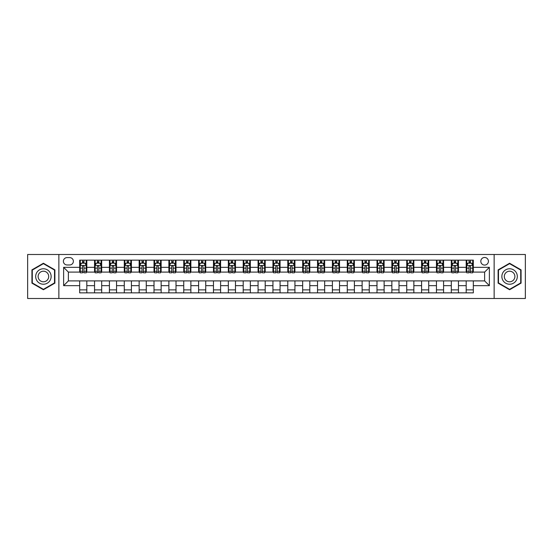 <?xml version="1.0" encoding="UTF-8"?>
<svg xmlns="http://www.w3.org/2000/svg" width="553" height="553" viewBox="0 0 553 553"><rect width="100%" height="100%" fill="white"/><g stroke="black" fill="none" stroke-linecap="round" stroke-linejoin="round"><path stroke-width="0.83" d="M484.622 257.47A3.809 3.809 0 0 0 480.813 261.279A3.809 3.809 0 0 0 484.622 265.081A3.809 3.809 0 0 0 488.423 261.279A3.809 3.809 0 0 0 484.622 257.47M494.133 298.502L525.35 298.502L525.35 254.498L494.133 254.498L494.133 298.502L58.867 298.502L58.867 254.498L27.65 254.498L27.65 298.502L58.867 298.502M67.072 264.963L69.692 264.963A3.684 3.684 0 0 0 73.376 261.279A3.684 3.684 0 0 0 69.692 257.594L67.072 257.594A3.684 3.684 0 0 0 63.388 261.279A3.684 3.684 0 0 0 67.072 264.963M494.133 254.498L58.867 254.498M79.68 285.659L63.623 285.659L63.623 267.341L79.68 267.341L79.68 272.097L68.378 272.097L68.378 280.903L79.68 280.903L79.68 292.855L473.32 292.855L473.32 280.903L484.622 280.903L484.622 272.097L473.32 272.097L473.32 267.341L489.377 267.341L489.377 285.659L473.32 285.659M473.32 267.341L473.32 260.145L79.68 260.145L79.68 267.341M466.186 260.145L466.186 272.097L466.78 272.097M469.041 272.097L470.465 272.097M472.725 272.097L473.32 272.097M466.186 272.097L457.863 272.097M451.317 260.145L451.317 272.097L451.912 272.097M454.172 272.097L455.603 272.097M451.317 272.097L442.994 272.097M436.455 260.145L436.455 272.097L437.05 272.097M439.31 272.097L440.734 272.097M436.455 272.097L428.126 272.097M421.586 260.145L421.586 272.097L422.181 272.097M424.441 272.097L425.872 272.097M421.586 272.097L413.264 272.097M406.725 260.145L406.725 272.097L407.319 272.097M409.579 272.097L411.003 272.097M406.725 272.097L398.395 272.097M391.856 260.145L391.856 272.097L392.45 272.097M394.711 272.097L396.142 272.097M391.856 272.097L383.533 272.097M376.994 260.145L376.994 272.097L377.588 272.097M379.849 272.097L381.273 272.097M376.994 272.097L368.664 272.097M362.125 260.145L362.125 272.097L362.72 272.097M364.98 272.097L366.404 272.097M362.125 272.097L353.802 272.097M347.263 260.145L347.263 272.097L347.858 272.097M350.111 272.097L351.542 272.097M347.263 272.097L338.934 272.097M332.394 260.145L332.394 272.097L332.989 272.097M335.249 272.097L336.673 272.097M332.394 272.097L324.072 272.097M317.526 260.145L317.526 272.097L318.127 272.097M320.381 272.097L321.811 272.097M317.526 272.097L309.203 272.097M302.664 260.145L302.664 272.097L303.258 272.097M305.519 272.097L306.943 272.097M302.664 272.097L294.341 272.097M287.795 260.145L287.795 272.097L288.389 272.097M290.65 272.097L292.081 272.097M287.795 272.097L279.472 272.097M272.933 260.145L272.933 272.097L273.528 272.097M275.788 272.097L277.212 272.097M272.933 272.097L264.611 272.097M258.064 260.145L258.064 272.097L258.659 272.097M260.919 272.097L262.35 272.097M258.064 272.097L249.742 272.097M243.202 260.145L243.202 272.097L243.797 272.097M246.057 272.097L247.481 272.097M243.202 272.097L234.873 272.097M228.334 260.145L228.334 272.097L228.928 272.097M231.189 272.097L232.619 272.097M228.334 272.097L220.011 272.097M213.472 260.145L213.472 272.097L214.066 272.097M216.327 272.097L217.751 272.097M213.472 272.097L205.142 272.097M198.603 260.145L198.603 272.097L199.198 272.097M201.458 272.097L202.889 272.097M198.603 272.097L190.28 272.097M183.741 260.145L183.741 272.097L184.336 272.097M186.596 272.097L188.02 272.097M183.741 272.097L175.412 272.097M168.872 260.145L168.872 272.097L169.467 272.097M171.727 272.097L173.151 272.097M168.872 272.097L160.55 272.097M154.011 260.145L154.011 272.097L154.605 272.097M156.858 272.097L158.289 272.097M154.011 272.097L145.681 272.097M139.142 260.145L139.142 272.097L139.736 272.097M141.997 272.097L143.421 272.097M139.142 272.097L130.819 272.097M124.273 260.145L124.273 272.097L124.874 272.097M127.128 272.097L128.559 272.097M124.273 272.097L115.95 272.097M109.411 260.145L109.411 272.097L110.006 272.097M112.266 272.097L113.69 272.097M109.411 272.097L101.088 272.097M94.542 260.145L94.542 272.097L95.137 272.097M97.397 272.097L98.828 272.097M94.542 272.097L86.22 272.097M79.68 272.097L80.275 272.097M82.535 272.097L83.959 272.097M79.68 280.903L86.814 280.903L86.814 292.855M473.32 280.903L86.814 280.903M86.814 260.145L86.814 272.097M79.68 263.124L80.275 263.124M82.535 263.124L83.959 263.124M86.22 263.124L86.814 263.124M79.68 289.876L86.814 289.876M94.542 280.903L94.542 292.855M101.683 260.145L101.683 272.097M94.542 263.124L95.137 263.124M97.397 263.124L98.828 263.124M101.088 263.124L101.683 263.124M101.683 280.903L101.683 292.855M94.542 289.876L101.683 289.876M109.411 280.903L109.411 292.855M116.545 280.903L116.545 292.855M109.411 289.876L116.545 289.876M116.545 260.145L116.545 272.097M109.411 263.124L110.006 263.124M112.266 263.124L113.69 263.124M115.95 263.124L116.545 263.124M124.273 280.903L124.273 292.855M131.414 280.903L131.414 292.855M124.273 289.876L131.414 289.876M131.414 260.145L131.414 272.097M124.273 263.124L124.874 263.124M127.128 263.124L128.559 263.124M130.819 263.124L131.414 263.124M139.142 280.903L139.142 292.855M146.275 280.903L146.275 292.855M139.142 289.876L146.275 289.876M146.275 260.145L146.275 272.097M139.142 263.124L139.736 263.124M141.997 263.124L143.421 263.124M145.681 263.124L146.275 263.124M154.011 280.903L154.011 292.855M161.144 280.903L161.144 292.855M154.011 289.876L161.144 289.876M161.144 260.145L161.144 272.097M154.011 263.124L154.605 263.124M156.858 263.124L158.289 263.124M160.55 263.124L161.144 263.124M168.872 280.903L168.872 292.855M176.006 280.903L176.006 292.855M168.872 289.876L176.006 289.876M176.006 260.145L176.006 272.097M168.872 263.124L169.467 263.124M171.727 263.124L173.151 263.124M175.412 263.124L176.006 263.124M183.741 280.903L183.741 292.855M190.875 280.903L190.875 292.855M183.741 289.876L190.875 289.876M190.875 260.145L190.875 272.097M183.741 263.124L184.336 263.124M186.596 263.124L188.02 263.124M190.28 263.124L190.875 263.124M198.603 280.903L198.603 292.855M205.737 280.903L205.737 292.855M198.603 289.876L205.737 289.876M205.737 260.145L205.737 272.097M198.603 263.124L199.198 263.124M201.458 263.124L202.889 263.124M205.142 263.124L205.737 263.124M213.472 280.903L213.472 292.855M220.606 280.903L220.606 292.855M213.472 289.876L220.606 289.876M220.606 260.145L220.606 272.097M213.472 263.124L214.066 263.124M216.327 263.124L217.751 263.124M220.011 263.124L220.606 263.124M228.334 280.903L228.334 292.855M235.474 280.903L235.474 292.855M228.334 289.876L235.474 289.876M235.474 260.145L235.474 272.097M228.334 263.124L228.928 263.124M231.189 263.124L232.619 263.124M234.873 263.124L235.474 263.124M243.202 280.903L243.202 292.855M250.336 280.903L250.336 292.855M243.202 289.876L250.336 289.876M250.336 260.145L250.336 272.097M243.202 263.124L243.797 263.124M246.057 263.124L247.481 263.124M249.742 263.124L250.336 263.124M258.064 280.903L258.064 292.855M265.205 280.903L265.205 292.855M258.064 289.876L265.205 289.876M265.205 260.145L265.205 272.097M258.064 263.124L258.659 263.124M260.919 263.124L262.35 263.124M264.611 263.124L265.205 263.124M272.933 280.903L272.933 292.855M280.067 280.903L280.067 292.855M272.933 289.876L280.067 289.876M280.067 260.145L280.067 272.097M272.933 263.124L273.528 263.124M275.788 263.124L277.212 263.124M279.472 263.124L280.067 263.124M287.795 280.903L287.795 292.855M294.936 280.903L294.936 292.855M287.795 289.876L294.936 289.876M294.936 260.145L294.936 272.097M287.795 263.124L288.389 263.124M290.65 263.124L292.081 263.124M294.341 263.124L294.936 263.124M302.664 280.903L302.664 292.855M309.798 280.903L309.798 292.855M302.664 289.876L309.798 289.876M309.798 260.145L309.798 272.097M302.664 263.124L303.258 263.124M305.519 263.124L306.943 263.124M309.203 263.124L309.798 263.124M317.526 280.903L317.526 292.855M324.666 280.903L324.666 292.855M317.526 289.876L324.666 289.876M324.666 260.145L324.666 272.097M317.526 263.124L318.127 263.124M320.381 263.124L321.811 263.124M324.072 263.124L324.666 263.124M332.394 280.903L332.394 292.855M339.528 280.903L339.528 292.855M332.394 289.876L339.528 289.876M339.528 260.145L339.528 272.097M332.394 263.124L332.989 263.124M335.249 263.124L336.673 263.124M338.934 263.124L339.528 263.124M347.263 280.903L347.263 292.855M354.397 280.903L354.397 292.855M347.263 289.876L354.397 289.876M354.397 260.145L354.397 272.097M347.263 263.124L347.858 263.124M350.111 263.124L351.542 263.124M353.802 263.124L354.397 263.124M362.125 280.903L362.125 292.855M369.259 280.903L369.259 292.855M362.125 289.876L369.259 289.876M369.259 260.145L369.259 272.097M362.125 263.124L362.72 263.124M364.98 263.124L366.404 263.124M368.664 263.124L369.259 263.124M376.994 280.903L376.994 292.855M384.128 280.903L384.128 292.855M376.994 289.876L384.128 289.876M384.128 260.145L384.128 272.097M376.994 263.124L377.588 263.124M379.849 263.124L381.273 263.124M383.533 263.124L384.128 263.124M391.856 280.903L391.856 292.855M398.99 280.903L398.99 292.855M391.856 289.876L398.99 289.876M398.99 260.145L398.99 272.097M391.856 263.124L392.45 263.124M394.711 263.124L396.142 263.124M398.395 263.124L398.99 263.124M406.725 280.903L406.725 292.855M413.858 280.903L413.858 292.855M406.725 289.876L413.858 289.876M413.858 260.145L413.858 272.097M406.725 263.124L407.319 263.124M409.579 263.124L411.003 263.124M413.264 263.124L413.858 263.124M421.586 280.903L421.586 292.855M428.727 280.903L428.727 292.855M421.586 289.876L428.727 289.876M428.727 260.145L428.727 272.097M421.586 263.124L422.181 263.124M424.441 263.124L425.872 263.124M428.126 263.124L428.727 263.124M436.455 280.903L436.455 292.855M443.589 280.903L443.589 292.855M436.455 289.876L443.589 289.876M443.589 260.145L443.589 272.097M436.455 263.124L437.05 263.124M439.31 263.124L440.734 263.124M442.994 263.124L443.589 263.124M451.317 280.903L451.317 292.855M458.458 280.903L458.458 292.855M451.317 289.876L458.458 289.876M458.458 260.145L458.458 272.097M451.317 263.124L451.912 263.124M454.172 263.124L455.603 263.124M457.863 263.124L458.458 263.124M466.186 280.903L466.186 292.855M466.186 289.876L473.32 289.876M466.186 263.124L466.78 263.124M469.041 263.124L470.465 263.124M472.725 263.124L473.32 263.124M68.378 272.097L63.623 267.341M68.378 280.903L63.623 285.659M489.377 267.341L484.622 272.097M489.377 285.659L484.622 280.903M43.41 289.751L54.885 283.129L54.885 269.871L43.41 263.249L31.929 269.871L31.929 283.129L43.41 289.751M521.071 269.871L509.59 263.249L498.115 269.871L498.115 283.129L509.59 289.751L521.071 283.129L521.071 269.871M83.959 261.693L82.535 261.693M86.22 271.323L83.959 271.323L83.959 272.816L86.22 272.816L86.22 265.558L85.031 263.18L81.464 263.18L80.275 265.558L80.275 272.816L82.535 272.816L82.535 271.323L80.275 271.323M80.275 265.558L80.275 260.145M86.22 265.558L86.22 260.145M82.535 263.18L82.535 260.145M83.959 260.145L83.959 263.18M83.959 271.323L83.959 266.449C83.489 265.537 83.012 265.537 82.535 266.449L82.535 271.323M98.828 261.693L97.397 261.693M101.088 271.323L98.828 271.323L98.828 272.816L101.088 272.816L101.088 265.558L99.899 263.18L96.326 263.18L95.137 265.558L95.137 272.816L97.397 272.816L97.397 271.323L95.137 271.323M95.137 265.558L95.137 260.145M101.088 265.558L101.088 260.145M97.397 263.18L97.397 260.145M98.828 260.145L98.828 263.18M98.828 271.323L98.828 266.449C98.351 265.537 97.874 265.537 97.397 266.449L97.397 271.323M113.69 261.693L112.266 261.693M115.95 271.323L113.69 271.323L113.69 272.816L115.95 272.816L115.95 265.558L114.761 263.18L111.194 263.18L110.006 265.558L110.006 272.816L112.266 272.816L112.266 271.323L110.006 271.323M110.006 265.558L110.006 260.145M115.95 265.558L115.95 260.145M112.266 263.18L112.266 260.145M113.69 260.145L113.69 263.18M113.69 271.323L113.69 266.449C113.22 265.537 112.743 265.537 112.266 266.449L112.266 271.323M128.559 261.693L127.128 261.693M130.819 271.323L128.559 271.323L128.559 272.816L130.819 272.816L130.819 265.558L129.63 263.18L126.063 263.18L124.874 265.558L124.874 272.816L127.128 272.816L127.128 271.323L124.874 271.323M124.874 265.558L124.874 260.145M130.819 265.558L130.819 260.145M127.128 263.18L127.128 260.145M128.559 260.145L128.559 263.18M128.559 271.323L128.559 266.449C128.082 265.537 127.605 265.537 127.128 266.449L127.128 271.323M143.421 261.693L141.997 261.693M145.681 271.323L143.421 271.323L143.421 272.816L145.681 272.816L145.681 265.558L144.492 263.18L140.925 263.18L139.736 265.558L139.736 272.816L141.997 272.816L141.997 271.323L139.736 271.323M139.736 265.558L139.736 260.145M145.681 265.558L145.681 260.145M141.997 263.18L141.997 260.145M143.421 260.145L143.421 263.18M143.421 271.323L143.421 266.449C142.951 265.537 142.474 265.537 141.997 266.449L141.997 271.323M50.102 272.636A7.728 7.728 0 0 0 39.54 269.809A7.728 7.728 0 0 0 36.712 280.364A7.728 7.728 0 0 0 47.275 283.191A7.728 7.728 0 0 0 50.102 272.636M47.993 273.853A5.295 5.295 0 0 0 40.763 271.917A5.295 5.295 0 0 0 38.828 279.147A5.295 5.295 0 0 0 46.051 281.083A5.295 5.295 0 0 0 47.993 273.853M43.41 289.337L32.288 282.922L32.288 270.078L43.41 263.663L54.526 270.078L54.526 282.922L43.41 289.337M509.59 284.228A7.728 7.728 0 0 0 517.325 276.5A7.728 7.728 0 0 0 509.59 268.772A7.728 7.728 0 0 0 501.861 276.5A7.728 7.728 0 0 0 509.59 284.228M509.59 281.795A5.295 5.295 0 0 0 514.884 276.5A5.295 5.295 0 0 0 509.59 271.205A5.295 5.295 0 0 0 504.301 276.5A5.295 5.295 0 0 0 509.59 281.795M498.474 270.078L509.59 263.663L520.712 270.078L520.712 282.922L509.59 289.337L498.474 282.922L498.474 270.078M158.289 261.693L156.858 261.693M160.55 271.323L158.289 271.323L158.289 272.816L160.55 272.816L160.55 265.558L159.361 263.18L155.794 263.18L154.605 265.558L154.605 272.816L156.858 272.816L156.858 271.323L154.605 271.323M154.605 265.558L154.605 260.145M160.55 265.558L160.55 260.145M156.858 263.18L156.858 260.145M158.289 260.145L158.289 263.18M158.289 271.323L158.289 266.449C157.812 265.537 157.335 265.537 156.858 266.449L156.858 271.323M173.151 261.693L171.727 261.693M175.412 271.323L173.151 271.323L173.151 272.816L175.412 272.816L175.412 265.558L174.223 263.18L170.656 263.18L169.467 265.558L169.467 272.816L171.727 272.816L171.727 271.323L169.467 271.323M169.467 265.558L169.467 260.145M175.412 265.558L175.412 260.145M171.727 263.18L171.727 260.145M173.151 260.145L173.151 263.18M173.151 271.323L173.151 266.449C172.681 265.537 172.204 265.537 171.727 266.449L171.727 271.323M188.02 261.693L186.596 261.693M190.28 271.323L188.02 271.323L188.02 272.816L190.28 272.816L190.28 265.558L189.091 263.18L185.525 263.18L184.336 265.558L184.336 272.816L186.596 272.816L186.596 271.323L184.336 271.323M184.336 265.558L184.336 260.145M190.28 265.558L190.28 260.145M186.596 263.18L186.596 260.145M188.02 260.145L188.02 263.18M188.02 271.323L188.02 266.449C187.543 265.537 187.066 265.537 186.596 266.449L186.596 271.323M202.889 261.693L201.458 261.693M205.142 271.323L202.889 271.323L202.889 272.816L205.142 272.816L205.142 265.558L203.953 263.18L200.386 263.18L199.198 265.558L199.198 272.816L201.458 272.816L201.458 271.323L199.198 271.323M199.198 265.558L199.198 260.145M205.142 265.558L205.142 260.145M201.458 263.18L201.458 260.145M202.889 260.145L202.889 263.18M202.889 271.323L202.889 266.449C202.412 265.537 201.935 265.537 201.458 266.449L201.458 271.323M217.751 261.693L216.327 261.693M220.011 271.323L217.751 271.323L217.751 272.816L220.011 272.816L220.011 265.558L218.822 263.18L215.255 263.18L214.066 265.558L214.066 272.816L216.327 272.816L216.327 271.323L214.066 271.323M214.066 265.558L214.066 260.145M220.011 265.558L220.011 260.145M216.327 263.18L216.327 260.145M217.751 260.145L217.751 263.18M217.751 271.323L217.751 266.449C217.274 265.537 216.804 265.537 216.327 266.449L216.327 271.323M232.619 261.693L231.189 261.693M234.873 271.323L232.619 271.323L232.619 272.816L234.873 272.816L234.873 265.558L233.684 263.18L230.117 263.18L228.928 265.558L228.928 272.816L231.189 272.816L231.189 271.323L228.928 271.323M228.928 265.558L228.928 260.145M234.873 265.558L234.873 260.145M231.189 263.18L231.189 260.145M232.619 260.145L232.619 263.18M232.619 271.323L232.619 266.449C232.142 265.537 231.666 265.537 231.189 266.449L231.189 271.323M247.481 261.693L246.057 261.693M249.742 271.323L247.481 271.323L247.481 272.816L249.742 272.816L249.742 265.558L248.553 263.18L244.986 263.18L243.797 265.558L243.797 272.816L246.057 272.816L246.057 271.323L243.797 271.323M243.797 265.558L243.797 260.145M249.742 265.558L249.742 260.145M246.057 263.18L246.057 260.145M247.481 260.145L247.481 263.18M247.481 271.323L247.481 266.449C247.004 265.537 246.534 265.537 246.057 266.449L246.057 271.323M262.35 261.693L260.919 261.693M264.611 271.323L262.35 271.323L262.35 272.816L264.611 272.816L264.611 265.558L263.422 263.18L259.848 263.18L258.659 265.558L258.659 272.816L260.919 272.816L260.919 271.323L258.659 271.323M258.659 265.558L258.659 260.145M264.611 265.558L264.611 260.145M260.919 263.18L260.919 260.145M262.35 260.145L262.35 263.18M262.35 271.323L262.35 266.449C261.873 265.537 261.396 265.537 260.919 266.449L260.919 271.323M277.212 261.693L275.788 261.693M279.472 271.323L277.212 271.323L277.212 272.816L279.472 272.816L279.472 265.558L278.283 263.18L274.717 263.18L273.528 265.558L273.528 272.816L275.788 272.816L275.788 271.323L273.528 271.323M273.528 265.558L273.528 260.145M279.472 265.558L279.472 260.145M275.788 263.18L275.788 260.145M277.212 260.145L277.212 263.18M277.212 271.323L277.212 266.449C276.742 265.537 276.265 265.537 275.788 266.449L275.788 271.323M292.081 261.693L290.65 261.693M294.341 271.323L292.081 271.323L292.081 272.816L294.341 272.816L294.341 265.558L293.152 263.18L289.578 263.18L288.389 265.558L288.389 272.816L290.65 272.816L290.65 271.323L288.389 271.323M288.389 265.558L288.389 260.145M294.341 265.558L294.341 260.145M290.65 263.18L290.65 260.145M292.081 260.145L292.081 263.18M292.081 271.323L292.081 266.449C291.604 265.537 291.127 265.537 290.65 266.449L290.65 271.323M306.943 261.693L305.519 261.693M309.203 271.323L306.943 271.323L306.943 272.816L309.203 272.816L309.203 265.558L308.014 263.18L304.447 263.18L303.258 265.558L303.258 272.816L305.519 272.816L305.519 271.323L303.258 271.323M303.258 265.558L303.258 260.145M309.203 265.558L309.203 260.145M305.519 263.18L305.519 260.145M306.943 260.145L306.943 263.18M306.943 271.323L306.943 266.449C306.473 265.537 305.996 265.537 305.519 266.449L305.519 271.323M321.811 261.693L320.381 261.693M324.072 271.323L321.811 271.323L321.811 272.816L324.072 272.816L324.072 265.558L322.883 263.18L319.316 263.18L318.127 265.558L318.127 272.816L320.381 272.816L320.381 271.323L318.127 271.323M318.127 265.558L318.127 260.145M324.072 265.558L324.072 260.145M320.381 263.18L320.381 260.145M321.811 260.145L321.811 263.18M321.811 271.323L321.811 266.449C321.334 265.537 320.858 265.537 320.381 266.449L320.381 271.323M336.673 261.693L335.249 261.693M338.934 271.323L336.673 271.323L336.673 272.816L338.934 272.816L338.934 265.558L337.745 263.18L334.178 263.18L332.989 265.558L332.989 272.816L335.249 272.816L335.249 271.323L332.989 271.323M332.989 265.558L332.989 260.145M338.934 265.558L338.934 260.145M335.249 263.18L335.249 260.145M336.673 260.145L336.673 263.18M336.673 271.323L336.673 266.449C336.203 265.537 335.726 265.537 335.249 266.449L335.249 271.323M351.542 261.693L350.111 261.693M353.802 271.323L351.542 271.323L351.542 272.816L353.802 272.816L353.802 265.558L352.614 263.18L349.047 263.18L347.858 265.558L347.858 272.816L350.111 272.816L350.111 271.323L347.858 271.323M347.858 265.558L347.858 260.145M353.802 265.558L353.802 260.145M350.111 263.18L350.111 260.145M351.542 260.145L351.542 263.18M351.542 271.323L351.542 266.449C351.065 265.537 350.588 265.537 350.111 266.449L350.111 271.323M366.404 261.693L364.98 261.693M368.664 271.323L366.404 271.323L366.404 272.816L368.664 272.816L368.664 265.558L367.475 263.18L363.909 263.18L362.72 265.558L362.72 272.816L364.98 272.816L364.98 271.323L362.72 271.323M362.72 265.558L362.72 260.145M368.664 265.558L368.664 260.145M364.98 263.18L364.98 260.145M366.404 260.145L366.404 263.18M366.404 271.323L366.404 266.449C365.934 265.537 365.457 265.537 364.98 266.449L364.98 271.323M381.273 261.693L379.849 261.693M383.533 271.323L381.273 271.323L381.273 272.816L383.533 272.816L383.533 265.558L382.344 263.18L378.777 263.18L377.588 265.558L377.588 272.816L379.849 272.816L379.849 271.323L377.588 271.323M377.588 265.558L377.588 260.145M383.533 265.558L383.533 260.145M379.849 263.18L379.849 260.145M381.273 260.145L381.273 263.18M381.273 271.323L381.273 266.449C380.796 265.537 380.319 265.537 379.849 266.449L379.849 271.323M396.142 261.693L394.711 261.693M398.395 271.323L396.142 271.323L396.142 272.816L398.395 272.816L398.395 265.558L397.206 263.18L393.639 263.18L392.45 265.558L392.45 272.816L394.711 272.816L394.711 271.323L392.45 271.323M392.45 265.558L392.45 260.145M398.395 265.558L398.395 260.145M394.711 263.18L394.711 260.145M396.142 260.145L396.142 263.18M396.142 271.323L396.142 266.449C395.665 265.537 395.188 265.537 394.711 266.449L394.711 271.323M411.003 261.693L409.579 261.693M413.264 271.323L411.003 271.323L411.003 272.816L413.264 272.816L413.264 265.558L412.075 263.18L408.508 263.18L407.319 265.558L407.319 272.816L409.579 272.816L409.579 271.323L407.319 271.323M407.319 265.558L407.319 260.145M413.264 265.558L413.264 260.145M409.579 263.18L409.579 260.145M411.003 260.145L411.003 263.18M411.003 271.323L411.003 266.449C410.526 265.537 410.056 265.537 409.579 266.449L409.579 271.323M425.872 261.693L424.441 261.693M428.126 271.323L425.872 271.323L425.872 272.816L428.126 272.816L428.126 265.558L426.937 263.18L423.37 263.18L422.181 265.558L422.181 272.816L424.441 272.816L424.441 271.323L422.181 271.323M422.181 265.558L422.181 260.145M428.126 265.558L428.126 260.145M424.441 263.18L424.441 260.145M425.872 260.145L425.872 263.18M425.872 271.323L425.872 266.449C425.395 265.537 424.918 265.537 424.441 266.449L424.441 271.323M440.734 261.693L439.31 261.693M442.994 271.323L440.734 271.323L440.734 272.816L442.994 272.816L442.994 265.558L441.806 263.18L438.239 263.18L437.05 265.558L437.05 272.816L439.31 272.816L439.31 271.323L437.05 271.323M437.05 265.558L437.05 260.145M442.994 265.558L442.994 260.145M439.31 263.18L439.31 260.145M440.734 260.145L440.734 263.18M440.734 271.323L440.734 266.449C440.257 265.537 439.787 265.537 439.31 266.449L439.31 271.323M455.603 261.693L454.172 261.693M457.863 271.323L455.603 271.323L455.603 272.816L457.863 272.816L457.863 265.558L456.674 263.18L453.101 263.18L451.912 265.558L451.912 272.816L454.172 272.816L454.172 271.323L451.912 271.323M451.912 265.558L451.912 260.145M457.863 265.558L457.863 260.145M454.172 263.18L454.172 260.145M455.603 260.145L455.603 263.18M455.603 271.323L455.603 266.449C455.126 265.537 454.649 265.537 454.172 266.449L454.172 271.323M470.465 261.693L469.041 261.693M472.725 271.323L470.465 271.323L470.465 272.816L472.725 272.816L472.725 265.558L471.536 263.18L467.969 263.18L466.78 265.558L466.78 272.816L469.041 272.816L469.041 271.323L466.78 271.323M466.78 265.558L466.78 260.145M472.725 265.558L472.725 260.145M469.041 263.18L469.041 260.145M470.465 260.145L470.465 263.18M470.465 271.323L470.465 266.449C469.988 265.537 469.518 265.537 469.041 266.449L469.041 271.323M94.542 285.659L86.814 285.659M94.542 267.341L86.814 267.341M109.411 267.341L101.683 267.341M109.411 285.659L101.683 285.659M124.273 267.341L116.545 267.341M124.273 285.659L116.545 285.659M139.142 267.341L131.414 267.341M139.142 285.659L131.414 285.659M154.011 267.341L146.275 267.341M154.011 285.659L146.275 285.659M168.872 267.341L161.144 267.341M168.872 285.659L161.144 285.659M183.741 267.341L176.006 267.341M183.741 285.659L176.006 285.659M198.603 267.341L190.875 267.341M198.603 285.659L190.875 285.659M213.472 267.341L205.737 267.341M213.472 285.659L205.737 285.659M228.334 267.341L220.606 267.341M228.334 285.659L220.606 285.659M243.202 267.341L235.474 267.341M243.202 285.659L235.474 285.659M258.064 267.341L250.336 267.341M258.064 285.659L250.336 285.659M272.933 267.341L265.205 267.341M272.933 285.659L265.205 285.659M287.795 267.341L280.067 267.341M287.795 285.659L280.067 285.659M302.664 267.341L294.936 267.341M302.664 285.659L294.936 285.659M317.526 267.341L309.798 267.341M317.526 285.659L309.798 285.659M332.394 267.341L324.666 267.341M332.394 285.659L324.666 285.659M347.263 267.341L339.528 267.341M347.263 285.659L339.528 285.659M362.125 267.341L354.397 267.341M362.125 285.659L354.397 285.659M376.994 267.341L369.259 267.341M376.994 285.659L369.259 285.659M391.856 267.341L384.128 267.341M391.856 285.659L384.128 285.659M406.725 267.341L398.99 267.341M406.725 285.659L398.99 285.659M421.586 267.341L413.858 267.341M421.586 285.659L413.858 285.659M436.455 267.341L428.727 267.341M436.455 285.659L428.727 285.659M451.317 267.341L443.589 267.341M451.317 285.659L443.589 285.659M466.186 267.341L458.458 267.341M466.186 285.659L458.458 285.659M86.192 265.502L80.303 265.502M80.275 263.325L81.395 263.325M85.1 263.325L86.22 263.325M82.535 268.136L80.275 268.136M86.22 268.136L83.959 268.136M83.959 262.454L82.535 262.454M101.054 265.502L95.171 265.502M95.137 263.325L96.257 263.325M99.969 263.325L101.088 263.325M97.397 268.136L95.137 268.136M101.088 268.136L98.828 268.136M98.828 262.454L97.397 262.454M115.923 265.502L110.033 265.502M110.006 263.325L111.125 263.325M114.83 263.325L115.95 263.325M112.266 268.136L110.006 268.136M115.95 268.136L113.69 268.136M113.69 262.454L112.266 262.454M130.785 265.502L124.902 265.502M124.874 263.325L125.987 263.325M129.699 263.325L130.819 263.325M127.128 268.136L124.874 268.136M130.819 268.136L128.559 268.136M128.559 262.454L127.128 262.454M145.653 265.502L139.764 265.502M139.736 263.325L140.856 263.325M144.568 263.325L145.681 263.325M141.997 268.136L139.736 268.136M145.681 268.136L143.421 268.136M143.421 262.454L141.997 262.454M160.522 265.502L154.633 265.502M154.605 263.325L155.718 263.325M159.43 263.325L160.55 263.325M156.858 268.136L154.605 268.136M160.55 268.136L158.289 268.136M158.289 262.454L156.858 262.454M175.384 265.502L169.494 265.502M169.467 263.325L170.587 263.325M174.299 263.325L175.412 263.325M171.727 268.136L169.467 268.136M175.412 268.136L173.151 268.136M173.151 262.454L171.727 262.454M190.253 265.502L184.363 265.502M184.336 263.325L185.449 263.325M189.161 263.325L190.28 263.325M186.596 268.136L184.336 268.136M190.28 268.136L188.02 268.136M188.02 262.454L186.596 262.454M205.115 265.502L199.232 265.502M199.198 263.325L200.317 263.325M204.029 263.325L205.142 263.325M201.458 268.136L199.198 268.136M205.142 268.136L202.889 268.136M202.889 262.454L201.458 262.454M219.983 265.502L214.094 265.502M214.066 263.325L215.179 263.325M218.891 263.325L220.011 263.325M216.327 268.136L214.066 268.136M220.011 268.136L217.751 268.136M217.751 262.454L216.327 262.454M234.845 265.502L228.963 265.502M228.928 263.325L230.048 263.325M233.76 263.325L234.873 263.325M231.189 268.136L228.928 268.136M234.873 268.136L232.619 268.136M232.619 262.454L231.189 262.454M249.714 265.502L243.825 265.502M243.797 263.325L244.917 263.325M248.622 263.325L249.742 263.325M246.057 268.136L243.797 268.136M249.742 268.136L247.481 268.136M247.481 262.454L246.057 262.454M264.576 265.502L258.693 265.502M258.659 263.325L259.779 263.325M263.491 263.325L264.611 263.325M260.919 268.136L258.659 268.136M264.611 268.136L262.35 268.136M262.35 262.454L260.919 262.454M279.445 265.502L273.555 265.502M273.528 263.325L274.647 263.325M278.353 263.325L279.472 263.325M275.788 268.136L273.528 268.136M279.472 268.136L277.212 268.136M277.212 262.454L275.788 262.454M294.307 265.502L288.424 265.502M288.389 263.325L289.509 263.325M293.221 263.325L294.341 263.325M290.65 268.136L288.389 268.136M294.341 268.136L292.081 268.136M292.081 262.454L290.65 262.454M309.175 265.502L303.286 265.502M303.258 263.325L304.378 263.325M308.083 263.325L309.203 263.325M305.519 268.136L303.258 268.136M309.203 268.136L306.943 268.136M306.943 262.454L305.519 262.454M324.037 265.502L318.155 265.502M318.127 263.325L319.24 263.325M322.952 263.325L324.072 263.325M320.381 268.136L318.127 268.136M324.072 268.136L321.811 268.136M321.811 262.454L320.381 262.454M338.906 265.502L333.017 265.502M332.989 263.325L334.109 263.325M337.821 263.325L338.934 263.325M335.249 268.136L332.989 268.136M338.934 268.136L336.673 268.136M336.673 262.454L335.249 262.454M353.768 265.502L347.885 265.502M347.858 263.325L348.971 263.325M352.683 263.325L353.802 263.325M350.111 268.136L347.858 268.136M353.802 268.136L351.542 268.136M351.542 262.454L350.111 262.454M368.637 265.502L362.747 265.502M362.72 263.325L363.839 263.325M367.551 263.325L368.664 263.325M364.98 268.136L362.72 268.136M368.664 268.136L366.404 268.136M366.404 262.454L364.98 262.454M383.505 265.502L377.616 265.502M377.588 263.325L378.701 263.325M382.413 263.325L383.533 263.325M379.849 268.136L377.588 268.136M383.533 268.136L381.273 268.136M381.273 262.454L379.849 262.454M398.367 265.502L392.478 265.502M392.45 263.325L393.57 263.325M397.282 263.325L398.395 263.325M394.711 268.136L392.45 268.136M398.395 268.136L396.142 268.136M396.142 262.454L394.711 262.454M413.236 265.502L407.347 265.502M407.319 263.325L408.432 263.325M412.144 263.325L413.264 263.325M409.579 268.136L407.319 268.136M413.264 268.136L411.003 268.136M411.003 262.454L409.579 262.454M428.098 265.502L422.215 265.502M422.181 263.325L423.301 263.325M427.013 263.325L428.126 263.325M424.441 268.136L422.181 268.136M428.126 268.136L425.872 268.136M425.872 262.454L424.441 262.454M442.967 265.502L437.077 265.502M437.05 263.325L438.17 263.325M441.875 263.325L442.994 263.325M439.31 268.136L437.05 268.136M442.994 268.136L440.734 268.136M440.734 262.454L439.31 262.454M457.829 265.502L451.946 265.502M451.912 263.325L453.031 263.325M456.743 263.325L457.863 263.325M454.172 268.136L451.912 268.136M457.863 268.136L455.603 268.136M455.603 262.454L454.172 262.454M472.697 265.502L466.808 265.502M466.78 263.325L467.9 263.325M471.605 263.325L472.725 263.325M469.041 268.136L466.78 268.136M472.725 268.136L470.465 268.136M470.465 262.454L469.041 262.454"/></g></svg>
